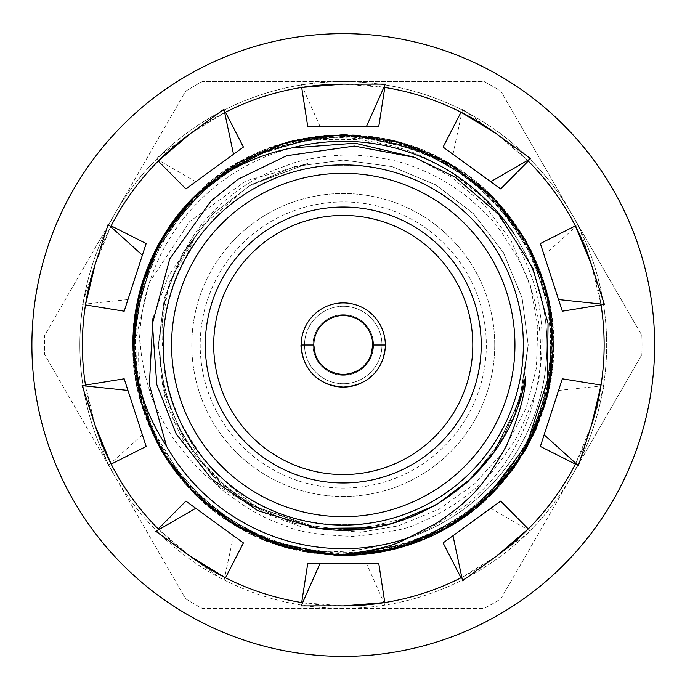 <?xml version="1.0" encoding="UTF-8"?>
<svg xmlns="http://www.w3.org/2000/svg" width="690" height="690" viewBox="0 0 690 690"><rect width="100%" height="100%" fill="white"/><g stroke="black" fill="none" stroke-linecap="round" stroke-linejoin="round"><path stroke-width="0.52" stroke-dasharray="3.45 2.59" d="M384.822 602.543L383.959 602.681L385.339 605.88L366.588 563.799L378.827 563.799M302.565 602.681L343.258 605.88A260.88 260.88 0 0 0 347.337 605.846L385.339 605.88M307.697 563.799L366.588 563.799M443.101 542.918L500.638 501.113M490.737 508.306L530.644 531.326L499.879 553.639A260.88 260.88 0 0 1 496.602 556.054L461.8 577.392M528.264 528.928L527.652 529.549L530.644 531.326M540.365 446.439L562.341 378.793M558.564 390.428L604.371 385.598L592.598 421.728A260.88 260.88 0 0 1 591.373 425.618L575.762 463.335M601.042 385.063L600.912 385.926L604.371 385.598M562.341 311.207L540.365 243.561M544.143 255.205L578.367 224.371L590.079 260.518A260.88 260.88 0 0 1 591.373 264.382L600.912 304.074M575.357 225.889L575.762 226.665L578.367 224.371M500.638 188.888L443.101 147.082M453.002 154.275L462.559 109.21L493.29 131.574A260.88 260.88 0 0 1 496.602 133.946L527.652 160.451M461.024 112.211L461.8 112.608L462.559 109.21M378.827 126.201L307.697 126.201M319.936 126.201L301.185 84.12L339.187 84.154A260.88 260.88 0 0 1 343.258 84.12L383.959 87.32M301.703 87.458L302.565 87.32L301.185 84.12M243.423 147.082L185.886 188.888M195.779 181.694L155.88 158.674L186.645 136.361A260.88 260.88 0 0 1 189.923 133.946L224.724 112.608M158.251 161.072L158.873 160.451L155.88 158.674M146.159 243.561L124.183 311.207M127.961 299.572L82.144 304.402L93.926 268.272A260.88 260.88 0 0 1 95.151 264.382L110.762 226.665M85.474 304.937L85.612 304.074L82.144 304.402M124.183 378.793L146.159 446.439M142.373 434.795L108.158 465.629L96.436 429.482A260.88 260.88 0 0 1 95.151 425.618L85.612 385.926M111.159 464.111L110.762 463.335L108.158 465.629M185.886 501.113L243.423 542.918M233.522 535.725L223.965 580.79L193.234 558.426A260.88 260.88 0 0 1 189.923 556.054L158.873 529.549M225.501 577.789L224.724 577.392L223.965 580.79M189.923 556.054A260.88 260.88 0 0 1 110.762 463.335M654.629 345A311.371 311.371 0 0 1 187.577 614.652A311.371 311.371 0 0 1 187.577 75.348A311.371 311.371 0 0 1 654.629 345M343.258 605.88A260.88 260.88 0 0 1 224.724 577.392M496.602 556.054A260.88 260.88 0 0 1 383.959 602.681M591.373 425.618A260.88 260.88 0 0 1 527.652 529.549M591.373 264.382A260.88 260.88 0 0 1 600.912 385.926M496.602 133.946A260.88 260.88 0 0 1 575.762 226.665M343.258 84.12A260.88 260.88 0 0 1 461.8 112.608M189.923 133.946A260.88 260.88 0 0 1 302.565 87.32M95.151 264.382A260.88 260.88 0 0 1 158.873 160.451M95.151 425.618A260.88 260.88 0 0 1 85.612 304.074M139.872 334.167C140.165 352.185 143.296 370.608 149.264 389.436C152.714 402.46 161.02 419.244 174.199 439.806C189.923 460.523 202.731 474.211 212.632 480.87C227.217 492.557 243.518 501.984 261.527 509.16A183.385 183.385 0 0 1 164.004 306.308C164.884 297.028 169.999 281.58 179.331 259.966C191.984 236.549 203.533 220.196 213.995 210.907C220.61 203.886 235.808 190.794 250.28 182.315C258.733 177.364 265.978 173.621 272.015 171.077L289.472 164.427C304.126 158.769 338.212 153.292 360.154 155.492C382.726 157.786 398.872 160.951 408.592 164.97C414.371 166.67 434.208 174.51 448.474 183.738C461.696 192.476 468.786 196.581 488.813 217.031C493.436 219.989 503.389 234.16 518.673 259.552C527.945 278.57 533.793 294.863 536.225 308.421C539.804 324.585 541.141 341.809 540.261 360.085C540.572 370.271 537.407 387.271 530.765 411.076C519.449 444.981 500.768 473.797 474.72 497.499C474.91 499.577 460.679 509.401 432.035 526.988C418.709 534.172 402.477 540.072 383.338 544.703A203.679 203.679 0 0 0 545.609 321.773A203.679 203.679 0 0 0 337.039 141.416A203.679 203.679 0 0 0 139.872 334.167C135.964 371.142 141.346 406.738 156.026 440.953C176.054 478.575 203.395 507.323 238.067 527.203C298.356 564.403 388.16 564.403 448.457 527.203C510.824 493.591 555.717 415.82 553.647 345C555.717 274.18 510.824 196.409 448.457 162.797C388.16 125.597 298.356 125.597 238.067 162.797C175.7 196.409 130.798 274.18 132.877 345C130.798 415.82 175.7 493.591 238.067 527.203C298.356 564.403 388.16 564.403 448.457 527.203C510.824 493.591 555.717 415.82 553.647 345C555.717 274.18 510.824 196.409 448.457 162.797C370.038 114.73 254.075 130.617 193.148 197.599L238.067 162.797L287.885 142.037L343.258 134.61L398.639 142.037L448.457 162.797L491.349 195.555L525.461 239.81L546.721 291.473L553.647 345L546.721 398.527L525.461 450.191L491.349 494.445L448.457 527.203L409.912 544.548L367.253 554.01L323.041 554.415L280.149 545.695A210.39 210.39 0 0 1 156.026 440.953M261.527 509.16C245.864 499.543 236.601 492.97 222.266 478.291C212.796 472.572 199.03 454.106 180.97 422.901C169.55 396.44 163.754 374.23 163.599 356.264C161.434 340.032 161.572 323.377 164.004 306.308M175.967 278.519C166.825 302.418 162.599 325.809 163.28 348.7C162.737 367.77 167.894 390.911 178.762 418.114L199.307 458.6A183.385 183.385 0 0 1 194.882 237.248L175.967 278.519C192.545 239.085 218.307 209.277 253.256 189.103C304.842 157.26 381.682 157.26 433.268 189.103C486.64 217.859 525.056 284.401 523.279 345C525.056 405.599 486.64 472.141 433.268 500.897C381.682 532.74 304.842 532.74 253.256 500.897C203.49 473.806 165.824 413.914 163.599 356.264M222.266 478.291C274.629 529.635 369.573 540.175 433.268 500.897C486.64 472.141 525.056 405.599 523.279 345C525.056 284.401 486.64 217.859 433.268 189.103C381.682 157.26 304.842 157.26 253.256 189.103C175.657 231.788 139.906 338.367 178.762 418.114M571.372 213.296L500.897 91.227A298.744 298.744 0 0 0 484.216 81.601L202.299 81.601A298.744 298.744 0 0 0 185.627 91.227L44.669 335.375A298.744 298.744 0 0 0 44.669 354.626L185.627 598.773A298.744 298.744 0 0 0 202.299 608.399L484.216 608.399A298.744 298.744 0 0 0 500.897 598.773L571.372 476.704A263.399 263.399 0 0 1 115.144 476.704A263.399 263.399 0 0 0 343.258 608.399L484.216 608.399A298.744 298.744 0 0 0 500.897 598.773L571.372 476.704A263.399 263.399 0 0 0 343.258 81.601A263.399 263.399 0 0 0 115.144 476.704A263.399 263.399 0 0 1 115.144 213.296L44.669 335.375A298.744 298.744 0 0 0 44.669 354.626L185.627 598.773A298.744 298.744 0 0 0 202.299 608.399L343.258 608.399A263.399 263.399 0 0 0 571.372 476.704L641.855 354.626A298.744 298.744 0 0 0 641.855 335.375L500.897 91.227A298.744 298.744 0 0 0 484.216 81.601L202.299 81.601A298.744 298.744 0 0 0 185.627 91.227L115.144 213.296A263.399 263.399 0 0 1 571.372 213.296A263.399 263.399 0 0 1 571.372 476.704L641.855 354.626A298.744 298.744 0 0 0 641.855 335.375L571.372 213.296M335.297 555.234L394.853 548.964L448.457 527.203L483.94 501.432L422.271 539.985L387.375 550.706L333.287 555.148L263.494 539.675L215.349 512.04L187.577 486.502L162.366 452.424L143.477 410.955L135.059 375.213L134.757 316.891L155.008 251.056L178.055 214.763L207.966 183.885L251.79 155.543L290.412 141.364L357.36 135.085L417.838 148.272L479.076 184.325L525.099 239.189L550.059 306.317L552.578 366.209L544.557 406.177L518.889 460.842L472.805 510.773L435.459 534.103L397.863 548.179L337.557 555.312L265.348 540.425L203.136 501.923L177.977 475.168L153.128 435.062L133.834 365.019L134.654 317.719L142.675 281.537L163.47 235.747L193.89 196.848L218.782 175.389L282.46 143.589L353.849 134.878L428.714 152.749L468.044 175.614L495.661 199.962L536.423 261.622L552.888 327.155L545.937 401.442L515.361 466.017L467.38 514.869L433.863 534.879L394.835 548.964L354.85 555.062L312.078 553.061L249.78 533.474L198.297 497.473L170.723 465.388L148.471 424.488L133.161 355.962L138.535 296.545L152.067 257.206L176.692 216.479L224.647 171.241L286.238 142.494L326.534 135.283L372.393 136.637L443.394 159.968L496.17 200.497L537.717 264.701L549.076 301.383L553.57 350.831L537.337 426.213L512.661 469.769L458.962 520.709L391.894 549.689L344.396 555.381L303.246 551.543L244.717 530.877L186.861 485.717L158.355 445.352L140.855 402.408L132.885 346.656L143.27 279.683L161.65 238.792L189.724 201.17L242.923 160.08L305.644 138.009L353.064 134.843L394.188 140.872L454.055 166.152L499.931 204.585L526.272 241.215L542.702 278.018L549.473 303.289L553.302 357.041L540.08 419.33L501.673 483.449L445.084 529.101L382.717 551.655L339.635 555.355L290.473 548.654L232.116 523.632L177.934 475.117L153.396 435.632L139.052 395.612L132.903 341.878L141.019 287.04L158.709 243.984L189.785 201.101L247.244 157.803L321.497 135.74L368.348 136.12L406.125 144.227L452.278 165.057L497.326 201.73L525.866 240.517L545.807 288.101L553.113 359.93L547.325 396.198L532.999 435.899L508.582 475.117L482.638 502.596L442.635 530.438L385.356 551.129L336.349 555.269L286.79 547.662L222.542 517.302L194.494 493.764L166.963 459.807L146.651 419.882L136.586 384.339L133.8 325.301L153.603 253.937L197.633 193.157L258.379 152.499L329.38 135.076L395.18 141.122L431.742 154.129L468.286 175.795L519.277 229.753L548.507 298.787L551.922 371.85L530.127 441.669L495.886 489.805L465.336 516.353L423.591 539.451L350.891 555.243L276.776 544.608L212.417 509.746L163.892 454.952L144.262 413.276L135.292 376.8L135.266 313.355L159.364 242.811L206.707 184.954L269.859 147.833L341.904 134.619L415.492 147.401L477.799 183.255L525.47 239.827L550.611 309.405L550.111 383.39L524.038 452.623L476.195 508.064L412.249 543.755L338.35 555.329L265.365 540.434L204.257 502.924L178.477 475.798L154.12 437.124L133.757 364.208L137.448 301.383L165.773 232.038L216.143 177.364L272.222 146.97L310.353 137.207L354.427 134.912L426.731 151.878L486.95 191.328L531.723 251.496L552.466 322.713L549.637 385.882L539.244 421.504L512.187 470.408L462.731 518.173L400.571 547.429L332.304 555.096L271.498 542.763L222.378 517.19L186.033 484.794L146.28 418.908L134.369 370.021L137.353 301.806L147.746 267.306L174.406 219.498L225.889 170.404L286.661 142.373L324.792 135.43L366.899 135.947L437.555 156.932L495.696 199.996L531.524 251.082L546.558 290.852L553.509 337.462L543.349 410.007L509.979 473.323L456.219 522.494L393.136 549.387L354.557 555.079L302.565 551.414L243.398 530.17L186.188 484.958L160.874 449.871L142.459 407.781L132.894 347.493L143.96 277.613L165.566 232.366L191.165 199.643L235.877 164.082L283.116 143.399L325.18 135.395L379.25 137.715L447.939 162.504L503.976 209.234L530.584 249.228L545.548 287.187L553.639 346.363L545.643 402.468L527.971 445.723L495.058 490.668L445.093 529.101L375.791 552.854L302.082 551.319L233.427 524.443L200.178 499.241L171.379 466.319L143.054 409.653L132.929 340.343L145.038 274.508L165.643 232.245L189.034 201.911L246.14 158.372L316.305 136.353L391.403 140.199L458.514 168.99L511.739 218.989L540.417 271.567L551.543 315.296L552.104 370.444L534.302 433.122L491.168 494.618L458.91 520.734L419.865 540.943L374.903 552.975L325.956 554.674L275.483 544.134L227.01 520.355L184.515 483.069L152.404 433.527L134.955 374.515L133.774 325.533L152.861 255.507L194.597 196.141L254.023 154.482L327.802 135.18L382.139 138.242L408.575 145.012L468.338 175.829L495.032 199.298L521.554 233.315L543.194 279.519L551.215 313.113L550.344 382.148L527.255 447.025L501.233 483.957L475.246 508.832L412.568 543.642L341.852 555.381L271.291 542.694L209.096 507.055L162.469 452.597L136.836 385.641L135.292 313.2L158.916 243.622L205.016 186.412L267.987 148.54L299.736 139.164L346.992 134.645L414.759 147.134L477.998 183.419L503.959 209.208L530.3 248.676L552.112 319.643L551.603 374.273L543.453 409.748L526.298 448.724L496.947 488.675L472.762 510.807L412.827 543.548L338.937 555.338L264.977 540.279L230.115 522.356L199.168 498.292L173.225 468.898L152.904 434.588L133.67 363.259L135.68 310.776L145.176 274.128L165.436 232.573L215.66 177.727L279.485 144.512L353.798 134.878L426.17 151.636L479.817 184.954L507.357 213.339L531.447 250.927L552.397 322.109L547.86 393.99L518.156 461.938L466.725 515.352L410.955 544.194L373.954 553.139L326.474 554.717L254.877 535.923L195.589 494.842L152.611 433.967L133.558 361.931L134.214 345L149.411 282.382L189.75 221.499L245.916 180.883L307.981 163.461L250.798 184.842L213.089 213.633L183.1 252.531L164.41 297.951L158.329 345L164.41 392.049L183.1 437.469L213.089 476.367L250.798 505.158L294.578 523.408L343.258 529.937L391.937 523.408L435.726 505.158L473.435 476.367L503.415 437.469L522.106 392.049L528.195 345L522.106 297.951L503.415 252.531L473.435 213.633L435.726 184.842L391.937 166.592L343.258 160.063L294.578 166.592L250.798 184.842L213.089 213.633L183.1 252.531L164.41 297.951L158.329 345L164.41 392.049L183.1 437.469L213.089 476.367L250.798 505.158L294.578 523.408L343.258 529.937L391.937 523.408L435.726 505.158L473.435 476.367L503.415 437.469L522.106 392.049L528.195 345L522.106 297.951L503.415 252.531L473.435 213.633L435.726 184.842L391.937 166.592L343.258 160.063L294.578 166.592L250.798 184.842L213.089 213.633L183.1 252.531L164.41 297.951L158.329 345L164.41 392.049L183.1 437.469L213.089 476.367L250.798 505.158L294.578 523.408L343.258 529.937L391.937 523.408L435.726 505.158L473.435 476.367L503.415 437.469L522.106 392.049L528.195 345L522.106 297.951L503.415 252.531L473.435 213.633L435.726 184.842L391.937 166.592L343.258 160.063L294.578 166.592L250.798 184.842L213.089 213.633L183.1 252.531L164.41 297.951L158.329 345L164.41 392.049L183.1 437.469L213.089 476.367L250.798 505.158L294.578 523.408L343.258 529.937L391.937 523.408L435.726 505.158L473.435 476.367L503.415 437.469L522.106 392.049L528.195 345L522.106 297.951L503.415 252.531L473.435 213.633L435.726 184.842L391.937 166.592L343.258 160.063L294.578 166.592L250.798 184.842L213.089 213.633L183.1 252.531L164.41 297.951L158.329 345L164.41 392.049L183.1 437.469L213.089 476.367L250.798 505.158L294.578 523.408L343.258 529.937L391.937 523.408L435.726 505.158L473.435 476.367L503.415 437.469L522.106 392.049L528.195 345L522.106 297.951L503.415 252.531L473.435 213.633L435.726 184.842L391.937 166.592L343.258 160.063L294.578 166.592L250.798 184.842L213.089 213.633L183.1 252.531L164.41 297.951L158.329 345L164.41 392.049L183.1 437.469L213.089 476.367L250.798 505.158L294.578 523.408L343.258 529.937L391.937 523.408L435.726 505.158L473.435 476.367L503.415 437.469L522.106 392.049L528.195 345L522.106 297.951L503.415 252.531L473.435 213.633L435.726 184.842L391.937 166.592L343.258 160.063L294.578 166.592L250.798 184.842L213.089 213.633L183.1 252.531L164.41 297.951L158.329 345L164.41 392.049L183.1 437.469L213.089 476.367L250.798 505.158L294.578 523.408L343.258 529.937L391.937 523.408L435.726 505.158L473.435 476.367L503.415 437.469L522.106 392.049L528.195 345L522.106 297.951L503.415 252.531L473.435 213.633L435.726 184.842L391.937 166.592L343.258 160.063L294.578 166.592L250.798 184.842L213.089 213.633L183.1 252.531L164.41 297.951L158.329 345L164.41 392.049L183.1 437.469L213.089 476.367L250.798 505.158L319.151 528.359L250.798 505.158L213.089 476.367L183.1 437.469L164.41 392.049L158.329 345L164.41 297.951L183.1 252.531L213.089 213.633L250.798 184.842L294.578 166.592L343.258 160.063L391.937 166.592L435.726 184.842L473.435 213.633L503.415 252.531L522.106 297.951L528.195 345L519.812 400.036L494.333 451.665L519.812 400.036L528.195 345L522.106 297.951L503.415 252.531L473.435 213.633L435.726 184.842L391.937 166.592L343.258 160.063L294.578 166.592L250.798 184.842L213.089 213.633L183.1 252.531L164.41 297.951L158.329 345L164.41 392.049L183.1 437.469L213.089 476.367L250.798 505.158L319.151 528.359L250.798 505.158L213.089 476.367L183.1 437.469L164.41 392.049L158.329 345L164.41 297.951L183.1 252.531L213.089 213.633L250.798 184.842L294.578 166.592L343.258 160.063L391.937 166.592L435.726 184.842L473.435 213.633L503.415 252.531L522.106 297.951L528.195 345L519.812 400.036L494.333 451.665L519.812 400.036L528.195 345L522.106 297.951L503.415 252.531L473.435 213.633L435.726 184.842L391.937 166.592L343.258 160.063L294.578 166.592L250.798 184.842L213.089 213.633L183.1 252.531L164.41 297.951L158.329 345L164.41 392.049L183.1 437.469L213.089 476.367L250.798 505.158L319.151 528.359L250.798 505.158L213.089 476.367L183.1 437.469L164.41 392.049L158.329 345L164.41 297.951L183.1 252.531L213.089 213.633L250.798 184.842L294.578 166.592L343.258 160.063L391.937 166.592L435.726 184.842L473.435 213.633L503.415 252.531L522.106 297.951L528.195 345L519.812 400.036L494.333 451.665L519.812 400.036L528.195 345L522.106 297.951L503.415 252.531L473.435 213.633L435.726 184.842L391.937 166.592L343.258 160.063L294.578 166.592L250.798 184.842L213.089 213.633L183.1 252.531L164.41 297.951L158.329 345L164.41 392.049L183.1 437.469L213.089 476.367L250.798 505.158L319.151 528.359L250.798 505.158L213.089 476.367L183.1 437.469L164.41 392.049L158.329 345L164.41 297.951L183.1 252.531L213.089 213.633L250.798 184.842L294.578 166.592L343.258 160.063L391.937 166.592L435.726 184.842L473.435 213.633L503.415 252.531L522.106 297.951L528.195 345L519.812 400.036L494.333 451.665L519.812 400.036L528.195 345L522.106 297.951L503.415 252.531L473.435 213.633L435.726 184.842L391.937 166.592L343.258 160.063L294.578 166.592L250.798 184.842L213.089 213.633L183.1 252.531L164.41 297.951L158.329 345L164.41 392.049L183.1 437.469L213.089 476.367L250.798 505.158L314.166 527.634M514.619 234.893A203.679 203.679 0 0 1 409.619 537.57M280.149 545.695C314.545 554.122 348.95 553.794 383.338 544.703M152.964 318.055L168.084 276.543L194.882 237.248M199.307 458.6L228.606 489.52L266.081 513.774L300.883 526.608L360.646 532.266L398.259 525.866L439.073 509.194L474.522 483.94L502.165 453.097L526.099 408.29L536.363 368.193L537.829 326.637L530.291 284.884L510.919 240.301L484.449 205.12L451.182 176.907L413.586 157.027M370.858 527.867L392.843 523.167L370.858 527.867M179.831 212.511A210.39 210.39 0 0 0 132.877 345L139.794 291.473L161.063 239.81L195.175 195.555L238.067 162.797L287.885 142.037L343.258 134.61L398.639 142.037L448.457 162.797L491.349 195.555L525.461 239.81L546.721 291.473L553.647 345L546.721 398.527L525.461 450.191L491.349 494.445L448.457 527.203L398.639 547.964L343.258 555.39L287.885 547.964L238.067 527.203L195.175 494.445L161.063 450.191L139.794 398.527L132.877 345L139.794 291.473L161.063 239.81L195.175 195.555L238.067 162.797L287.885 142.037L343.258 134.61L398.639 142.037L448.457 162.797L491.349 195.555L525.461 239.81L546.721 291.473L553.647 345L546.721 398.527L525.461 450.191L491.349 494.445L448.457 527.203L398.639 547.964L343.258 555.39L287.885 547.964L238.067 527.203L195.175 494.445L161.063 450.191L139.794 398.527L132.877 345L139.794 291.473L161.063 239.81L195.175 195.555L238.067 162.797L287.885 142.037L343.258 134.61L398.639 142.037L448.457 162.797L491.349 195.555L525.461 239.81L546.721 291.473L553.647 345L546.721 398.527L525.461 450.191L491.349 494.445L448.457 527.203L398.639 547.964L343.258 555.39L287.885 547.964L238.067 527.203L195.175 494.445L161.063 450.191L139.794 398.527L132.877 345L139.794 291.473L161.063 239.81L195.175 195.555L238.067 162.797L287.885 142.037L343.258 134.61L398.639 142.037L448.457 162.797L491.349 195.555L525.461 239.81L546.721 291.473L553.647 345L546.721 398.527L525.461 450.191L491.349 494.445L448.457 527.203L398.639 547.964L343.258 555.39L287.885 547.964L238.067 527.203L195.175 494.445L161.063 450.191L139.794 398.527L132.877 345L139.794 291.473L161.063 239.81L195.175 195.555L238.067 162.797L287.885 142.037L343.258 134.61L398.639 142.037L448.457 162.797L491.349 195.555L525.461 239.81L546.721 291.473L553.647 345L546.721 398.527L525.461 450.191L491.349 494.445L448.457 527.203L398.639 547.964L343.258 555.39L287.885 547.964L238.067 527.203L195.175 494.445L161.063 450.191L139.794 398.527L132.877 345L139.794 291.473L161.063 239.81L195.175 195.555L238.067 162.797L287.885 142.037L343.258 134.61L398.639 142.037L448.457 162.797L491.349 195.555L525.461 239.81L546.721 291.473L553.647 345L546.721 398.527L525.461 450.191L491.349 494.445L448.457 527.203L398.639 547.964L343.258 555.39L287.885 547.964L238.067 527.203L195.175 494.445L161.063 450.191L139.794 398.527L132.877 345L139.794 291.473L161.063 239.81L195.175 195.555L238.067 162.797L287.885 142.037L343.258 134.61L398.639 142.037L448.457 162.797L491.349 195.555L525.461 239.81L546.721 291.473L553.647 345L546.721 398.527L525.461 450.191L491.349 494.445L448.457 527.203L398.639 547.964L343.258 555.39L287.885 547.964L238.067 527.203L195.175 494.445L161.063 450.191L139.794 398.527L132.877 345L144.581 275.793L179.831 212.511C197.159 193.079 213.969 178.675 230.262 169.3C255.947 154.965 276.414 146.556 291.654 144.072C300.461 140.165 322.506 138.69 357.8 139.639C385.046 143.123 406.427 148.721 421.944 156.44C426.282 157.846 436.046 163.159 451.234 172.388L477.377 192.803C489.184 202.196 502.743 219.653 518.026 245.2C530.895 271.782 538.028 292.707 539.442 307.973C543.065 330.174 542.995 352.28 539.235 374.282C539.718 383.269 532.318 404.107 517.043 436.787C499.931 463.654 486.01 480.835 475.289 488.33C458.332 503.148 439.487 514.706 418.735 522.986C410.3 528.402 388.643 532.861 353.772 536.38C320.643 535.25 298.761 532.059 288.127 526.789C266.737 519.673 247.27 509.186 229.727 495.325C220.895 490.866 206.293 474.254 185.929 445.49C170.991 416.881 163.133 396.189 162.357 383.407L158.338 345L169.214 282.512L200.566 227.372L248.711 186.067L307.981 163.461M162.357 383.407L174.398 420.4L194.149 454.391L220.308 483.147L250.798 505.158L294.578 523.408L343.258 529.937L391.937 523.408L435.726 505.158L473.435 476.367L503.415 437.469L522.106 392.049L528.195 345L522.106 297.951L503.415 252.531L473.435 213.633L435.726 184.842L391.937 166.592L343.258 160.063L294.578 166.592L250.798 184.842L213.089 213.633L183.1 252.531L164.41 297.951L158.329 345L164.41 392.049L183.1 437.469L213.089 476.367L250.798 505.158L294.578 523.408L343.258 529.937L391.937 523.408L435.726 505.158L473.435 476.367L503.415 437.469L522.106 392.049L528.195 345L522.106 297.951L503.415 252.531L473.435 213.633L435.726 184.842L391.937 166.592L343.258 160.063L294.578 166.592L250.798 184.842L213.089 213.633L183.1 252.531L164.41 297.951L158.329 345L164.41 392.049L183.1 437.469L213.089 476.367L250.798 505.158L294.578 523.408L343.258 529.937L391.937 523.408L435.726 505.158L473.435 476.367L503.415 437.469L522.106 392.049L528.195 345L522.106 297.951L503.415 252.531L473.435 213.633L435.726 184.842L391.937 166.592L343.258 160.063L294.578 166.592L250.798 184.842L213.089 213.633L183.1 252.531L164.41 297.951L158.329 345L164.41 392.049L183.1 437.469L213.089 476.367L250.798 505.158L294.578 523.408L343.258 529.937L391.937 523.408L435.726 505.158L473.435 476.367L503.415 437.469L522.106 392.049L528.195 345L522.106 297.951L503.415 252.531L473.435 213.633L435.726 184.842L391.937 166.592L343.258 160.063L294.578 166.592L250.798 184.842L213.089 213.633L183.1 252.531L164.41 297.951L158.329 345L164.41 392.049L183.1 437.469L213.089 476.367L250.798 505.158L294.578 523.408L343.258 529.937L391.937 523.408L435.726 505.158L473.435 476.367L503.415 437.469L522.106 392.049L528.195 345L522.106 297.951L503.415 252.531L473.435 213.633L435.726 184.842L391.937 166.592L343.258 160.063L294.578 166.592L250.798 184.842L213.089 213.633L183.1 252.531L164.41 297.951L158.329 345L164.41 392.049L183.1 437.469L213.089 476.367L250.798 505.158L294.578 523.408L343.258 529.937L391.937 523.408L435.726 505.158L473.435 476.367L503.415 437.469L522.106 392.049L528.195 345L522.106 297.951L503.415 252.531L473.435 213.633L435.726 184.842L391.937 166.592L343.258 160.063L294.578 166.592L250.798 184.842L213.089 213.633L183.1 252.531L164.41 297.951L158.329 345L164.41 392.049L183.1 437.469L213.089 476.367L250.798 505.158L294.578 523.408L343.258 529.937L391.937 523.408L435.726 505.158L473.435 476.367L503.415 437.469L522.106 392.049L528.195 345L522.106 297.951L503.415 252.531L473.435 213.633L435.726 184.842L391.937 166.592L343.258 160.063L294.578 166.592L250.798 184.842L213.089 213.633L183.1 252.531L164.41 297.951L158.329 345L164.41 392.049L183.1 437.469L213.089 476.367L250.798 505.158L294.639 523.425L343.37 529.937L294.639 523.425L250.798 505.158L213.089 476.367L183.1 437.469L164.41 392.049L158.329 345L164.41 297.951L183.1 252.531L213.089 213.633L250.798 184.842L294.578 166.592L343.258 160.063L391.937 166.592L435.726 184.842L473.435 213.633L503.415 252.531L522.106 297.951L528.195 345L519.449 401.201L492.902 453.666L519.449 401.201L528.195 345L522.106 297.951L503.415 252.531L473.435 213.633L435.726 184.842L391.937 166.592L343.258 160.063L294.578 166.592L250.798 184.842L213.089 213.633L183.1 252.531L164.41 297.951L158.329 345L164.41 392.049L183.1 437.469L213.089 476.367L250.798 505.158L294.639 523.425L343.37 529.937L294.639 523.425L250.798 505.158L213.089 476.367L183.1 437.469L164.41 392.049L158.329 345L164.41 297.951L183.1 252.531L213.089 213.633L250.798 184.842L294.578 166.592L343.258 160.063L391.937 166.592L435.726 184.842L473.435 213.633L503.415 252.531L522.106 297.951L528.195 345L519.449 401.201L492.902 453.666L519.449 401.201L528.195 345L522.106 297.951L503.415 252.531L473.435 213.633L435.726 184.842L391.937 166.592L343.258 160.063L294.578 166.592L250.798 184.842L213.089 213.633L183.1 252.531L164.41 297.951L158.329 345L164.41 392.049L183.1 437.469L213.089 476.367L250.798 505.158L294.639 523.425L343.37 529.937L294.639 523.425L250.798 505.158L213.089 476.367L183.1 437.469L164.41 392.049L158.329 345L164.41 297.951L183.1 252.531L213.089 213.633L250.798 184.842L294.578 166.592L343.258 160.063L391.937 166.592L435.726 184.842L473.435 213.633L503.415 252.531L522.106 297.951L528.195 345L519.449 401.201L492.902 453.666L519.449 401.201L528.195 345L522.106 297.951L503.415 252.531L473.435 213.633L435.726 184.842L391.937 166.592L343.258 160.063L294.578 166.592L250.798 184.842L213.089 213.633L183.1 252.531L164.41 297.951L158.329 345L164.41 392.049L183.1 437.469L213.089 476.367L250.798 505.158L294.639 523.425L343.37 529.937L294.639 523.425L250.798 505.158L213.089 476.367L183.1 437.469L164.41 392.049L158.329 345L164.41 297.951L183.1 252.531L213.089 213.633L250.798 184.842L294.578 166.592L343.258 160.063L391.937 166.592L435.726 184.842L473.435 213.633L503.415 252.531L522.106 297.951L528.195 345L519.449 401.201L492.902 453.666L519.449 401.201L528.195 345L522.106 297.951L503.415 252.531L473.435 213.633L435.726 184.842L391.937 166.592L343.258 160.063L294.578 166.592L250.798 184.842L213.089 213.633L183.1 252.531L164.41 297.951L158.329 345L164.41 392.049L183.1 437.469L213.089 476.367L250.798 505.158L294.639 523.425L343.37 529.937M358.602 529.299L412.818 516.353M492.703 453.942L513.576 417.062L525.409 376.99M514.938 345A171.672 171.672 0 0 1 257.422 493.678A171.672 171.672 0 0 1 257.422 196.322A171.672 171.672 0 0 1 514.938 345M523.348 345A180.09 180.09 0 0 0 343.258 164.91A180.09 180.09 0 0 0 163.168 345A180.09 180.09 0 0 0 343.258 525.09A180.09 180.09 0 0 0 523.348 345M486.321 345A143.063 143.063 0 0 1 271.731 468.898A143.063 143.063 0 0 1 271.731 221.102A143.063 143.063 0 0 1 486.321 345M494.739 345A151.481 151.481 0 0 0 343.258 193.519A151.481 151.481 0 0 0 191.786 345A151.481 151.481 0 0 0 343.258 496.481A151.481 151.481 0 0 0 494.739 345M373.557 345A30.3 30.3 0 0 1 328.112 371.237A30.3 30.3 0 0 1 328.112 318.763A30.3 30.3 0 0 1 373.557 345A30.3 30.3 0 0 1 328.112 371.237A30.3 30.3 0 0 1 328.112 318.763A30.3 30.3 0 0 1 373.557 345M381.975 345A38.709 38.709 0 0 1 323.903 378.525A38.709 38.709 0 0 1 323.903 311.475A38.709 38.709 0 0 1 381.975 345A38.709 38.709 0 0 1 323.903 378.525A38.709 38.709 0 0 1 323.903 311.475A38.709 38.709 0 0 1 381.975 345M372.712 345A29.454 29.454 0 0 0 343.258 315.546A29.454 29.454 0 0 0 313.803 345M304.23 360.723A42.081 42.081 0 0 0 306.714 365.855M310.56 371.479A42.081 42.081 0 0 0 313.717 374.963M327.647 384.071A42.081 42.081 0 0 0 330.441 385.08M361.017 383.148A42.081 42.081 0 0 0 364.803 381.139M372.462 375.3A42.081 42.081 0 0 0 378.801 367.52M383.407 357.593A42.081 42.081 0 0 0 383.968 355.643M385.339 345A42.081 42.081 0 0 0 343.258 302.919A42.081 42.081 0 0 0 301.185 345M205.292 345A137.974 137.974 0 0 0 412.249 464.482A137.974 137.974 0 0 0 412.249 225.518A137.974 137.974 0 0 0 205.292 345M163.168 345A180.09 180.09 0 0 0 327.629 524.409A180.09 180.09 0 0 0 520.639 376.154A180.09 180.09 0 0 0 358.895 165.591A180.09 180.09 0 0 0 163.168 345A180.09 180.09 0 0 0 433.303 500.966A180.09 180.09 0 0 0 433.303 189.034A180.09 180.09 0 0 0 163.168 345M132.877 345A210.39 210.39 0 0 0 133.558 361.931M191.786 345A151.481 151.481 0 0 0 419.003 476.186A151.481 151.481 0 0 0 419.003 213.814A151.481 151.481 0 0 0 191.786 345"/><path stroke-width="1.03" d="M319.936 563.799L378.827 563.799L384.822 602.543L343.258 605.88A260.88 260.88 0 0 1 339.187 605.846L301.185 605.88L319.936 563.799L307.697 563.799L301.703 602.543M301.185 605.88L302.565 602.681A260.88 260.88 0 0 1 186.645 553.639L155.88 531.326L195.779 508.306L185.886 501.113L158.251 528.928M155.88 531.326L158.873 529.549A260.88 260.88 0 0 1 93.926 421.728L82.144 385.598L85.612 385.926A260.88 260.88 0 0 1 96.436 260.518L108.158 224.371L110.762 226.665A260.88 260.88 0 0 1 193.234 131.574L223.965 109.21L224.724 112.608A260.88 260.88 0 0 1 347.337 84.154L385.339 84.12L383.959 87.32A260.88 260.88 0 0 1 499.879 136.361L530.644 158.674L527.652 160.451A260.88 260.88 0 0 1 592.598 268.272L604.371 304.402L600.912 304.074A260.88 260.88 0 0 1 590.079 429.482L578.367 465.629L575.762 463.335A260.88 260.88 0 0 1 496.602 556.054L528.264 528.928L500.638 501.113L443.101 542.918L461.024 577.789M496.602 556.054A260.88 260.88 0 0 1 493.29 558.426L462.559 580.79L461.8 577.392A260.88 260.88 0 0 1 343.258 605.88M462.559 580.79L453.002 535.725M591.373 425.618L601.042 385.063L562.341 378.793L540.365 446.439L575.357 464.111M578.367 465.629L544.143 434.795M591.373 264.382L575.357 225.889L540.365 243.561L562.341 311.207L601.042 304.937M604.371 304.402L558.564 299.572M496.602 133.946L461.024 112.211L443.101 147.082L500.638 188.888L528.264 161.072M530.644 158.674L490.737 181.694M343.258 84.12L301.703 87.458L307.697 126.201L378.827 126.201L384.822 87.458M385.339 84.12L366.588 126.201M189.923 133.946L158.251 161.072L185.886 188.888L243.423 147.082L225.501 112.211M223.965 109.21L233.522 154.275M95.151 264.382L85.474 304.937L124.183 311.207L146.159 243.561L111.159 225.889M108.158 224.371L142.373 255.205M95.151 425.618L111.159 464.111L146.159 446.439L124.183 378.793L85.474 385.063M82.144 385.598L127.961 390.428M189.923 556.054L225.501 577.789L243.423 542.918L195.779 508.306M654.629 345A311.371 311.371 0 0 1 187.577 614.652A311.371 311.371 0 0 1 187.577 75.348A311.371 311.371 0 0 1 654.629 345M409.619 537.57A203.679 203.679 0 0 1 166.54 446.266C146.323 415.57 135.102 381.82 132.877 345A210.39 210.39 0 0 1 193.148 197.599L167.299 229.684L148.109 266.4L136.594 305.61L132.877 345L139.794 398.527L161.063 450.191L195.175 494.445L238.067 527.203L284.116 546.903L335.297 555.234L284.116 546.903L238.067 527.203L195.175 494.445L161.063 450.191L139.794 398.527L132.877 345L139.794 291.473L161.063 239.81L195.175 195.555L238.067 162.797L287.885 142.037L343.258 134.61L398.639 142.037L448.457 162.797L491.349 195.555L525.461 239.81L546.721 291.473L553.647 345L546.721 398.527L525.461 450.191L491.349 494.445L448.457 527.203L398.639 547.964L343.258 555.39L287.885 547.964L238.067 527.203L195.175 494.445L161.063 450.191L139.794 398.527L132.877 345L139.794 291.473L161.063 239.81L195.175 195.555L238.067 162.797L287.885 142.037L343.258 134.61L398.639 142.037L448.457 162.797L491.349 195.555L525.461 239.81L546.721 291.473L553.647 345L546.721 398.527L525.461 450.191L491.349 494.445L448.457 527.203L398.639 547.964L343.258 555.39L287.885 547.964L238.067 527.203L195.175 494.445L161.063 450.191L139.794 398.527L132.877 345L139.794 291.473L161.063 239.81L195.175 195.555L238.067 162.797L287.885 142.037L343.258 134.61L398.639 142.037L448.457 162.797L491.349 195.555L525.461 239.81L546.721 291.473L553.647 345L546.721 398.527L525.461 450.191L491.349 494.445L448.457 527.203L398.639 547.964L343.258 555.39L287.885 547.964L238.067 527.203L195.175 494.445L161.063 450.191L139.794 398.527L132.877 345L139.794 291.473L161.063 239.81L195.175 195.555L238.067 162.797L287.885 142.037L343.258 134.61L398.639 142.037L448.457 162.797L491.349 195.555L525.461 239.81L546.721 291.473L553.647 345L546.721 398.527L525.461 450.191L491.349 494.445L448.457 527.203L398.639 547.964L343.258 555.39L287.885 547.964L238.067 527.203L195.175 494.445L161.063 450.191L139.794 398.527L132.877 345L139.794 291.473L161.063 239.81L195.175 195.555L238.067 162.797L287.885 142.037L343.258 134.61L398.639 142.037L448.457 162.797L491.349 195.555L525.461 239.81L546.721 291.473L553.647 345L546.721 398.527L525.461 450.191L491.349 494.445L448.457 527.203L398.639 547.964L343.258 555.39L287.885 547.964L238.067 527.203L195.175 494.445L161.063 450.191L139.794 398.527L132.877 345L139.794 291.473L161.063 239.81L195.175 195.555L238.067 162.797L287.885 142.037L343.258 134.61L398.639 142.037L448.457 162.797L491.349 195.555L525.461 239.81L546.721 291.473L553.647 345L546.721 398.527L525.461 450.191L491.349 494.445L448.457 527.203L398.639 547.964L343.258 555.39L287.885 547.964L238.067 527.203L195.175 494.445L161.063 450.191L139.794 398.527L132.877 345L139.794 291.473L161.063 239.81L195.175 195.555L238.067 162.797L287.885 142.037L343.258 134.61L398.639 142.037L448.457 162.797L491.349 195.555L525.461 239.81L546.721 291.473L553.647 345L546.721 398.527L525.461 450.191L491.349 494.445L448.457 527.203L398.639 547.964L343.258 555.39L287.885 547.964L238.067 527.203L195.175 494.445L161.063 450.191L139.794 398.527L132.877 345L139.794 291.473L161.063 239.81L195.175 195.555L238.067 162.797L287.885 142.037L343.258 134.61L398.639 142.037L448.457 162.797L491.349 195.555L525.461 239.81L546.721 291.473L553.647 345L549.292 387.573L535.837 429.723L513.558 468.536L483.94 501.432L526.97 444.075L547.317 380.837L548.058 323.507L532.852 268.108L498.585 214.211L455.133 177.123L414.543 157.363L354.393 146.064L286.635 155.724L238.136 179.202L211.019 201.006L169.783 258.785L152.395 323.67L156.785 384.537L176.217 434.01L211.683 478.972L257.689 510.626L314.166 527.634C410.309 545.428 510.911 473.685 525.409 376.99C525.832 391.67 519.596 414.414 506.719 445.223C492.255 471.857 478.153 490.763 464.422 501.932C462.559 504.528 453.158 511.687 436.218 523.4L404.53 539.744C392.498 546.428 369.417 551.595 335.297 555.234A210.39 210.39 0 0 0 483.94 501.432M193.148 197.599C221.464 172.146 254.308 155.595 291.68 147.962A203.679 203.679 0 0 1 514.619 234.893M166.54 446.266L149.359 384.684L152.964 318.055M413.586 157.027L355.134 143.209L291.68 147.962M319.151 528.359L370.858 527.867L319.151 528.359M392.843 523.167L435.726 505.158L467.432 482.051L494.333 451.665L467.432 482.051L435.726 505.158L392.843 523.167L435.726 505.158L467.432 482.051L494.333 451.665L467.432 482.051L435.726 505.158L392.843 523.167L435.726 505.158L467.432 482.051L494.333 451.665L467.432 482.051L435.726 505.158L392.843 523.167L435.726 505.158L467.432 482.051L494.333 451.665L467.432 482.051L435.726 505.158L392.843 523.167M343.37 529.937L358.602 529.299M412.818 516.353L435.726 505.158L466.543 482.845L492.902 453.666L466.543 482.845L435.726 505.158L412.818 516.353L435.726 505.158L466.543 482.845L492.902 453.666L466.543 482.845L435.726 505.158L412.818 516.353L435.726 505.158L466.543 482.845L492.902 453.666L466.543 482.845L435.726 505.158L412.818 516.353L435.726 505.158L466.543 482.845L492.902 453.666L466.543 482.845L435.726 505.158L412.818 516.353L435.726 505.158L466.414 482.957L492.703 453.942M383.968 355.643A42.081 42.081 0 0 0 385.339 345C385.943 345.086 385.167 349.683 383.01 358.791C379.862 367.451 371.237 385.106 343.344 387.073C315.296 385.167 306.705 367.494 303.522 358.843C301.349 349.701 300.573 345.086 301.185 345A42.081 42.081 0 0 0 304.23 360.723M313.803 345L301.185 345A42.081 42.081 0 0 1 343.258 302.919A42.081 42.081 0 0 1 385.339 345L372.712 345A29.454 29.454 0 0 0 343.258 315.546A29.454 29.454 0 0 0 313.803 345L315.252 354.117C316.167 359.041 324.093 373.48 343.327 374.454C362.604 373.428 370.314 358.99 371.28 354.091L372.712 345A29.454 29.454 0 0 1 343.258 374.454A29.454 29.454 0 0 1 313.803 345M171.586 345A171.672 171.672 0 0 0 429.102 493.678A171.672 171.672 0 0 0 429.102 196.322A171.672 171.672 0 0 0 171.586 345M163.168 345A180.09 180.09 0 0 1 433.303 189.034A180.09 180.09 0 0 1 433.303 500.966A180.09 180.09 0 0 1 163.168 345M213.702 345A129.556 129.556 0 0 0 408.04 457.194A129.556 129.556 0 0 0 408.04 232.806A129.556 129.556 0 0 0 213.702 345M205.292 345A137.974 137.974 0 0 1 412.249 225.518A137.974 137.974 0 0 1 412.249 464.482A137.974 137.974 0 0 1 205.292 345M306.714 365.855A42.081 42.081 0 0 0 310.56 371.479M313.717 374.963A42.081 42.081 0 0 0 327.647 384.071M330.441 385.08A42.081 42.081 0 0 0 361.017 383.148M364.803 381.139A42.081 42.081 0 0 0 372.462 375.3M378.801 367.52A42.081 42.081 0 0 0 383.407 357.593"/></g></svg>
